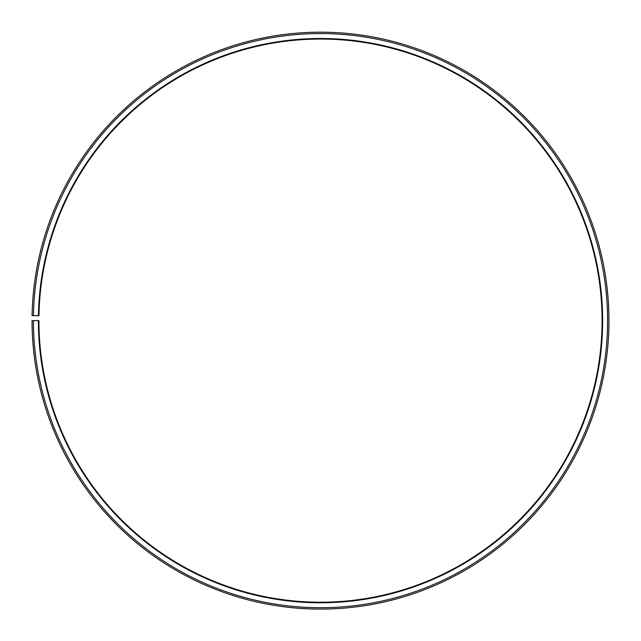 <?xml version="1.0" encoding="UTF-8"?>
<svg xmlns="http://www.w3.org/2000/svg" width="641" height="641" viewBox="0 0 641 641"><rect width="100%" height="100%" fill="white"/><g stroke="black" fill="none" stroke-linecap="round" stroke-linejoin="round"><path stroke-width="0.96" d="M38.965 315.725A281.591 281.591 0 0 1 464.124 78.434A281.591 281.591 0 0 1 459.877 565.314A281.591 281.591 0 0 1 38.917 320.644L38.372 320.644A282.136 282.136 0 0 0 460.15 565.795A282.136 282.136 0 0 0 464.405 77.962A282.136 282.136 0 0 0 38.412 315.717L38.965 315.725M33.42 320.644A287.08 287.08 0 0 0 462.594 570.089A287.08 287.08 0 0 0 466.928 73.707A287.08 287.08 0 0 0 33.468 315.628L32.09 315.604A288.458 288.458 0 0 1 467.634 72.529A288.458 288.458 0 0 1 463.275 571.283A288.458 288.458 0 0 1 32.05 320.644L38.372 320.644M33.468 315.628L38.412 315.717"/></g></svg>
